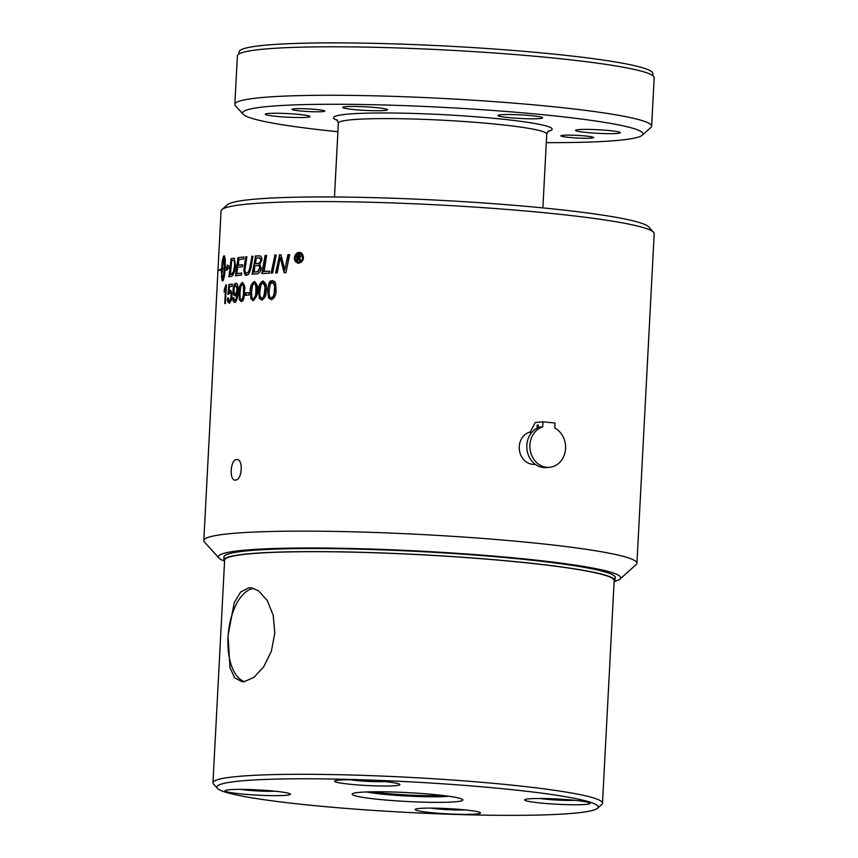 <?xml version="1.0" encoding="UTF-8"?>
<svg xmlns="http://www.w3.org/2000/svg" width="858" height="858" viewBox="0 0 858 858"><rect width="100%" height="100%" fill="white"/><g stroke="black" fill="none" stroke-linecap="round" stroke-linejoin="round"><path stroke-width="1.29" d="M229.365 276.737L231.553 258.687A216.345 17.374 3 0 1 233.483 258.376L234.577 258.494M231.392 274.496L232.647 273.938L233.944 271.654L235.06 265.315C235.113 262.28 234.856 260.693 234.277 260.564L232.829 260.382A216.859 17.417 -177 0 0 231.681 260.564L230.405 274.657A216.345 17.374 3 0 1 231.392 274.496L233.494 271.611L234.609 265.272C234.588 261.722 234.32 260.146 233.826 260.521L232.829 260.382M229.955 274.614A216.859 17.417 3 0 1 230.941 274.442M233.483 258.376L234.127 258.451L235.564 265.24C235.489 269.584 234.373 273.166 232.207 275.986L231.124 276.437A216.859 17.417 -177 0 0 228.904 276.823L231.102 258.644A216.859 17.417 3 0 1 233.033 258.333L234.127 258.451M300.107 260.65L298.016 258.312A216.859 17.417 -177 0 0 297.769 258.322L297.64 260.682A216.859 17.417 -177 0 0 296.675 260.693L296.975 254.933A216.859 17.417 3 0 1 297.941 254.923L299.517 254.923L300.793 256.51L299.399 258.14L300.868 260.639A216.859 17.417 -177 0 0 299.646 260.65L298.016 258.312M297.158 260.682L297.447 254.987A216.345 17.374 3 0 1 298.423 254.976L299.957 254.965M298.691 257.454L300.214 256.649L298.294 255.834A216.859 17.417 -177 0 0 297.898 255.845L298.294 257.454A216.345 17.374 3 0 1 298.691 257.454L299.742 256.596L298.294 255.834M253.207 300.579L250.954 298.82L250.354 291.312C249.85 287.376 251.137 284.127 254.204 281.553C257.261 284.009 258.258 287.108 257.207 290.851C258.011 293.779 256.671 297.018 253.207 300.579L252.842 300.579M253.657 300.622L251.405 298.874L250.793 291.355C251.104 285.339 252.391 282.089 254.654 281.596L254.783 281.596M253.432 298.713L253.754 298.745C255.63 297.265 256.478 294.669 256.274 290.98C256.51 285.853 255.931 283.354 254.536 283.483L252.617 284.877L251.63 291.216C251.619 297.533 252.177 300.032 253.303 298.702C255.116 297.394 255.952 294.798 255.823 290.937C256.102 285.886 255.523 283.397 254.086 283.44M245.956 295.238L246.064 293.018A216.345 17.374 3 0 1 249.27 292.76M245.624 292.975A216.859 17.417 3 0 1 249.27 292.675L249.152 294.98A216.859 17.417 -177 0 0 245.506 295.281L246.064 293.018M271.428 297.79L271.814 297.823C273.069 298.713 274.056 296.139 274.785 290.101C274.914 284.663 274.185 282.153 272.597 282.561L270.367 283.923L269.24 290.251C268.801 294.97 269.509 297.479 271.364 297.78C273.284 297.168 274.27 294.594 274.335 290.058C275.01 286.368 274.281 283.859 272.147 282.518M271.718 299.699L268.962 297.898L268.136 290.358C267.546 286.347 269.069 283.119 272.715 280.673L272.265 280.63C274.882 282.486 275.611 278.861 275.997 290.004C276.276 294.884 274.699 298.101 271.267 299.656L268.511 297.855L267.685 290.315C269.348 277.349 271.31 282.132 272.265 280.63L272.694 280.641M235.081 302.348C234.073 302.853 233.462 301.405 233.237 298.005L233.676 297.844M235.993 283.258L235.746 283.269C237.452 282.893 238.202 285.789 237.988 291.945C238.256 294.498 236.518 303.003 234.631 302.306C233.322 302.091 232.7 300.643 232.797 297.962L233.666 297.64L234.76 300.429C235.778 298.916 235.982 301.791 236.937 293.436L234.963 295.678C233.666 295.806 233.033 293.876 233.086 289.875C233.43 285.789 234.32 283.58 235.746 283.269L236.218 283.312C234.727 283.73 233.837 285.929 233.537 289.918C233.633 294.337 234.266 296.267 235.414 295.72M234.92 300.45L235.21 300.472C236.165 300.622 236.894 298.294 237.376 293.479L236.947 292.986M235.435 293.64L235.746 293.672C236.508 293.865 237.087 292.396 237.484 289.285L235.768 285.146C234.985 284.995 234.395 286.561 234.009 289.822C234.105 292.771 234.534 294.047 235.296 293.629C236.004 294.004 236.583 292.535 237.033 289.243L235.768 285.146M237.966 265.24A216.859 17.417 3 0 1 242.61 264.714L242.299 266.774A216.859 17.417 -177 0 0 237.677 267.299L236.808 273.605A216.859 17.417 3 0 1 241.795 273.037L241.495 275.096A216.859 17.417 -177 0 0 235.542 275.793L238.031 257.647A216.859 17.417 3 0 1 243.854 257.003L243.543 259.062A216.859 17.417 -177 0 0 238.76 259.577L238.417 265.283A216.345 17.374 3 0 1 242.589 264.811M236.808 273.605L237.258 273.648A216.345 17.374 3 0 1 241.784 273.123M236.004 275.729L238.481 257.69A216.345 17.374 3 0 1 243.844 257.089M229.74 303.131C228.518 303.121 227.938 301.501 227.981 298.294L228.335 298.144M228.871 291.741L230.148 290.369C231.51 290.723 232.11 292.621 231.96 296.074L231.167 300.547L229.29 303.089C227.896 302.606 227.316 300.997 227.531 298.252L228.335 297.908C228.485 300.568 228.839 301.673 229.376 301.212C230.051 301.458 230.598 299.871 231.038 296.428C230.974 293.286 230.566 291.956 229.826 292.417L228.571 294.444L227.863 294.283L228.968 284.599A216.859 17.417 3 0 1 232.261 284.062L232.143 286.25A216.859 17.417 -177 0 0 229.472 286.679L228.871 291.741L230.373 290.358M228.582 294.391L229.418 284.641A216.345 17.374 3 0 1 232.25 284.18M229.579 301.233L231.488 296.471C231.435 293.361 231.027 292.031 230.287 292.471L229.826 292.417M246.686 272.93L247.19 272.962C249.238 271.911 250.322 269.702 250.439 266.334L252.048 256.37A216.345 17.374 3 0 1 252.896 256.306M251.608 256.327A216.859 17.417 3 0 1 252.906 256.231L251.158 266.859C249.893 272.683 248.402 275.364 246.696 274.903C245.592 276.308 244.616 274.667 243.779 269.98L245.699 256.821A216.859 17.417 3 0 1 246.879 256.714L244.927 269.895C245.195 272.361 245.796 273.37 246.739 272.919C248.466 272.383 249.549 270.173 249.989 266.291L252.048 256.37M247.147 274.946C244.616 274.077 243.64 272.436 244.23 270.023L246.139 256.864A216.345 17.374 3 0 1 246.868 256.799M224.603 291.216L225.976 284.888A216.859 17.417 3 0 1 226.415 284.792L225.429 303.507A216.859 17.417 -177 0 0 224.753 303.646L225.515 289.071L225.225 303.55M225.515 289.071L224.088 292.128L224.667 289.961M224.206 289.907L225.976 284.888M255.126 256.081A216.859 17.417 3 0 1 258.408 255.866L259.77 255.909C261.014 255.802 261.722 257.143 261.883 259.92L259.652 264.361L261.218 267.943C260.811 271.235 259.448 273.209 257.132 273.841A216.859 17.417 -177 0 0 252.113 274.174L255.577 256.124A216.345 17.374 3 0 1 258.859 255.909L260.221 255.952M253.775 272.029A216.859 17.417 3 0 1 256.177 271.868L257.497 271.675L259.738 268.039C259.18 265.648 258.451 264.843 257.55 265.605A216.859 17.417 -177 0 0 254.815 265.776L254.225 272.072A216.345 17.374 3 0 1 256.617 271.911L257.947 271.718L260.188 268.082C259.448 265.53 258.719 264.714 258.001 265.648M255.169 263.717A216.859 17.417 3 0 1 257.357 263.578C259.599 263.202 260.65 262.055 260.521 260.135C261.014 258.966 260.317 258.215 258.451 257.893A216.859 17.417 -177 0 0 256.134 258.043L255.609 263.771A216.345 17.374 3 0 1 257.808 263.62C260.36 262.891 261.422 261.744 260.971 260.178C261.518 259.105 260.821 258.355 258.891 257.936M252.574 274.142L255.577 256.124M257.55 265.605L258.43 265.637M258.451 257.893L259.427 257.926M218.962 270.109A216.859 17.417 3 0 1 221.536 268.79L221.514 269.208A216.859 17.417 -177 0 0 218.94 270.527L219.455 270.163A216.345 17.374 3 0 1 221.525 269.037M263.674 271.439A216.859 17.417 3 0 1 269.637 271.16L269.251 273.209A216.859 17.417 -177 0 0 261.819 273.563L265.09 255.491A216.859 17.417 3 0 1 266.602 255.427L264.125 271.482A216.345 17.374 3 0 1 269.627 271.225M262.28 273.541L265.54 255.545A216.345 17.374 3 0 1 266.591 255.491M221.986 273.488L221.643 270.774A216.345 17.374 3 0 1 221.975 270.645L222.78 260.725L224.002 256.156A216.345 17.374 3 0 1 224.582 255.984M224.56 257.153L223.917 256.499L223.284 258.912L222.211 270.345A216.859 17.417 3 0 1 222.576 270.227L221.772 274.882L221.171 270.731A216.859 17.417 3 0 1 221.503 270.602L222.319 260.682L223.541 256.113A216.859 17.417 3 0 1 224.346 255.866L225.246 259.137L225.289 267.653A216.859 17.417 3 0 1 227.048 267.246L227.391 265.036L229.74 266.924L226.544 270.452L226.973 267.675A216.859 17.417 -177 0 0 225.268 268.071L224.324 276.844L223.037 280.705A216.859 17.417 -177 0 0 222.233 280.941L221.428 275.858A216.859 17.417 3 0 1 222.147 275.611L222.908 279.579L224.367 268.307A216.859 17.417 -177 0 0 222.329 268.919L222.351 268.5A216.859 17.417 3 0 1 224.388 267.889L224.914 260.671L223.917 256.499M222.801 268.758L222.812 268.543A216.345 17.374 3 0 1 224.85 267.932M222.662 280.319L224.131 275.772L224.367 268.307M222.479 280.877L221.9 275.901A216.345 17.374 3 0 1 222.147 275.815M227.166 269.455L226.973 267.675M225.289 267.653L225.751 267.696A216.345 17.374 3 0 1 227.499 267.288L227.756 265.648M224.388 267.889L224.088 257.1M274.539 255.094A216.859 17.417 3 0 1 276.201 255.03L272.662 273.08A216.859 17.417 -177 0 0 271.042 273.144L275 255.137A216.345 17.374 3 0 1 276.19 255.094M271.503 273.123L275 255.137M241.677 301.608L239.822 299.892L239.393 292.385C239.693 286.39 240.787 283.119 242.675 282.572L242.75 282.572M241.516 299.699L241.784 299.732C243.436 297.919 244.165 295.324 243.951 291.924C244.305 287.323 243.844 284.835 242.567 284.47L240.883 285.875L240.004 292.235C239.897 298.327 240.337 300.804 241.334 299.689C242.878 298.316 243.597 295.72 243.511 291.881C243.715 286.325 243.254 283.837 242.117 284.427M242.675 282.572L242.235 282.529C246.954 287.644 243.833 289.039 244.659 291.774C244.283 298.391 243.146 301.651 241.237 301.555L239.382 299.839L238.942 292.342C238.567 288.32 239.661 285.049 242.235 282.529L242.524 282.529M279.172 254.933A216.859 17.417 3 0 1 281.016 254.88L284.802 269.98L287.913 254.697A216.859 17.417 3 0 1 289.736 254.665L285.907 272.672A216.859 17.417 -177 0 0 284.084 272.726L280.234 257.303L277.231 272.919A216.859 17.417 -177 0 0 275.568 272.973L279.633 254.976A216.345 17.374 3 0 1 281.038 254.933M276.04 272.962L279.633 254.976M280.234 257.303L284.534 272.715M284.802 269.98L288.385 254.751A216.345 17.374 3 0 1 289.725 254.719M262.248 300.118L259.749 298.337L259.03 290.819C258.826 286.014 260.231 282.765 263.245 281.092L263.417 281.092M261.99 298.209L262.344 298.241C264.339 296.943 265.261 294.358 265.09 290.497C265.229 285.081 264.575 282.582 263.127 282.979L261.057 284.352L260.006 290.69C259.416 294.626 260.049 297.125 261.904 298.198C263.256 298.552 264.167 295.978 264.639 290.454C265.412 287.291 264.757 284.792 262.677 282.936M263.245 281.092L262.795 281.049C266.119 283.247 267.246 286.368 266.162 290.379C266.548 294.809 265.101 298.037 261.797 300.075L259.298 298.294L258.58 290.765C258.29 286.315 259.695 283.076 262.795 281.049L263.202 281.059M299.088 253.421C296.696 254.118 295.42 255.587 295.259 257.818C294.991 259.899 296.107 261.336 298.638 262.13C300.89 261.733 302.198 260.264 302.563 257.722C301.63 254.161 300.472 252.735 299.088 253.421L299.667 253.464M298.541 262.13L299.11 262.173C301.405 261.722 302.713 260.253 303.046 257.775C303.539 256.006 302.381 254.569 299.571 253.464M299.056 263.224C296.771 263.363 295.377 261.583 294.873 257.872C295.592 254.3 297.179 252.477 299.624 252.402L299.142 252.349C301.619 252.477 303.067 254.258 303.464 257.711C303.357 260.5 301.726 262.323 298.584 263.17C295.56 262.312 294.165 260.532 294.401 257.829C294.884 254.676 296.471 252.853 299.142 252.349L299.571 252.37M619.959 579.096L636.143 564.607A216.859 17.417 -177 0 0 636.926 563.245A216.859 17.417 -177 0 0 421.278 534.502A216.859 17.417 -177 0 0 203.807 540.551A216.859 17.417 -177 0 0 204.44 541.988L219.026 558.075A201.394 16.173 3 0 1 420.409 551.126A201.394 16.173 3 0 1 619.959 579.096A201.394 16.173 3 0 1 614.65 581.381M203.807 540.551L221.074 211.004A216.859 17.417 3 0 1 221.857 209.631A216.859 17.417 3 0 1 438.545 204.955A216.859 17.417 3 0 1 653.56 232.261A216.859 17.417 3 0 1 654.193 233.698L636.926 563.245M235.51 480.072C229.086 481.306 230.223 459.534 236.583 459.556C243.479 458.376 242.331 480.148 235.51 480.072L235.038 480.072M456.917 809.18L439.006 808.247M566.344 799.57L548.552 798.637M376.33 780.855L358.419 779.911M266.699 790.454L248.906 789.521M244.744 681.67A47.018 23.23 95.6 0 1 228.346 633.011A47.018 23.23 95.6 0 1 253.914 588.481A47.018 23.23 95.6 0 1 254.011 588.47M248.841 587.794L251.48 587.869L258.397 590.69L267.224 600.428L273.23 615.347L274.807 633.215L271.353 651.254L263.749 666.709L253.861 677.434L243.919 681.767L242.203 681.788L234.706 677.841L230.008 667.889L228.024 635.585L234.255 602.648L240.572 592.063L248.841 587.794M350.911 784.341A32.722 2.628 3 0 1 334.545 781.198A32.722 2.628 3 0 1 383.537 781.477A32.722 2.628 3 0 1 399.892 784.62A32.722 2.628 3 0 1 350.911 784.341M286.004 795.302A32.722 2.628 3 0 1 249.185 794.615A32.722 2.628 3 0 1 225.021 790.797A32.722 2.628 3 0 1 229.376 789.725A32.722 2.628 3 0 1 266.205 790.422A32.722 2.628 3 0 1 290.369 794.229A32.722 2.628 3 0 1 286.004 795.302M464.124 809.802A32.722 2.628 3 0 1 480.491 812.944A32.722 2.628 3 0 1 431.499 812.665A32.722 2.628 3 0 1 415.133 809.523A32.722 2.628 3 0 1 464.124 809.802M529.021 798.841A32.722 2.628 3 0 1 565.851 799.527A32.722 2.628 3 0 1 590.014 803.335A32.722 2.628 3 0 1 585.649 804.418A32.722 2.628 3 0 1 548.83 803.721A32.722 2.628 3 0 1 524.667 799.913A32.722 2.628 3 0 1 529.021 798.841M435.135 794.647A55.395 4.451 3 0 1 462.323 799.324A55.395 4.451 3 0 1 438.384 802.369A55.395 4.451 3 0 1 379.901 799.495A55.395 4.451 3 0 1 352.777 793.575A55.395 4.451 3 0 1 435.135 794.647M366.527 791.945A47.051 3.775 -177 0 0 407.571 796.052A47.051 3.775 -177 0 0 448.809 796.256M443.404 795.548A47.018 3.775 3 0 1 371.986 791.805M224.56 561.55A195.806 15.723 3 0 1 223.852 560.113A195.806 15.723 3 0 1 517.009 561.797A195.806 15.723 3 0 1 614.939 580.609A195.806 15.723 3 0 1 614.092 581.96M597.479 808.268L601.801 804.396A195.034 15.669 -177 0 0 602.498 803.174A195.034 15.669 -177 0 0 504.954 784.437A195.034 15.669 -177 0 0 212.966 782.764A195.034 15.669 -177 0 0 213.535 784.051L217.417 788.341A190.916 15.337 3 0 1 305.877 778.785A190.916 15.337 3 0 1 502.691 788.716A190.916 15.337 3 0 1 597.479 808.268A190.916 15.337 3 0 1 406.713 812.387A190.916 15.337 3 0 1 217.417 788.341M212.966 782.764L224.624 560.156A195.034 15.669 3 0 1 516.623 561.829A195.034 15.669 3 0 1 614.167 580.566L602.498 803.174M535.263 464.296L534.845 464.339A16.356 14.168 -95 0 1 532.561 464.317A16.356 14.168 -95 0 1 519.283 448.981A16.356 14.168 -95 0 1 530.233 432.024M537.58 427.402A1.287 0.633 95.6 0 1 537.516 427.402A1.287 0.633 95.6 0 1 537.011 426.061A1.287 0.633 95.6 0 1 537.773 424.839A1.287 0.633 95.6 0 1 538.277 426.126A1.287 0.633 95.6 0 1 537.58 427.402M549.528 467.31A20.613 17.846 -95 0 0 565.39 450.407A20.613 17.846 -95 0 0 554.761 428.056L555.019 423.015L542.985 421.825L542.717 426.876L539.639 427.145A20.613 17.846 -95 0 0 527.102 450.482A20.613 17.846 -95 0 0 546.439 467.589L549.528 467.31A20.613 17.846 -95 0 1 530.19 450.214A20.613 17.846 -95 0 1 542.717 426.876M531.778 432.389L529.954 432.55L535.274 422.501L542.985 421.825M653.56 232.261L648.702 226.898A211.701 16.999 -177 0 0 438.792 200.236A211.701 16.999 -177 0 0 227.252 204.805L221.857 209.631M223.981 557.711A195.989 15.744 3 0 1 223.841 557.024A195.989 15.744 3 0 1 368.726 549.42A195.989 15.744 3 0 1 615.283 577.541A195.989 15.744 3 0 1 615.057 578.206M224.056 560.907A201.394 16.173 3 0 1 219.026 558.075M652.734 75.568L652.841 73.552A207.121 16.634 -177 0 0 549.259 53.646A207.121 16.634 -177 0 0 239.167 51.866L239.06 53.893M384.491 108.698A22.415 1.802 3 0 1 387.505 109.77A22.415 1.802 3 0 1 365.025 110.392A22.415 1.802 3 0 1 342.739 107.422A22.415 1.802 3 0 1 359.363 106.553A22.415 1.802 3 0 1 384.491 108.698M287.655 113.588A22.415 1.802 3 0 1 310.06 116.559A22.415 1.802 3 0 1 287.58 117.192A22.415 1.802 3 0 1 265.283 114.221A22.415 1.802 3 0 1 287.655 113.588M597.983 133.333A22.415 1.802 3 0 1 575.579 130.352A22.415 1.802 3 0 1 598.058 129.73A22.415 1.802 3 0 1 620.345 132.7A22.415 1.802 3 0 1 597.983 133.333M539.661 118.576A22.415 1.802 3 0 1 514.435 118.104A22.415 1.802 3 0 1 497.887 115.487A22.415 1.802 3 0 1 520.356 114.865A22.415 1.802 3 0 1 542.653 117.836A22.415 1.802 3 0 1 539.661 118.576M591.473 138.095A16.441 1.319 3 0 1 572.972 137.752A16.441 1.319 3 0 1 560.832 135.832A16.441 1.319 3 0 1 577.316 135.382A16.441 1.319 3 0 1 593.661 137.559A16.441 1.319 3 0 1 591.473 138.095M322.608 111.626A16.441 1.319 3 0 1 304.107 111.272A16.441 1.319 3 0 1 291.967 109.363A16.441 1.319 3 0 1 308.451 108.902A16.441 1.319 3 0 1 324.796 111.079A16.441 1.319 3 0 1 322.608 111.626M642.267 135.21L650.9 127.488A208.687 16.763 -177 0 0 651.651 126.169L654.193 77.703A208.687 16.763 -177 0 0 549.828 57.658A208.687 16.763 -177 0 0 265.208 49.003A208.687 16.763 -177 0 0 237.387 55.856L234.845 104.333A208.687 16.763 -177 0 0 235.446 105.716L243.232 114.296A200.45 16.098 3 0 1 443.661 107.379A200.45 16.098 3 0 1 642.267 135.21A200.45 16.098 3 0 1 546.299 142.643M337.902 131.724A200.45 16.098 3 0 1 243.232 114.296M651.651 126.169A208.687 16.763 -177 0 0 547.286 106.124A208.687 16.763 -177 0 0 234.845 104.333M465.004 809.888A21.268 1.705 3 0 1 437.376 808.912A21.268 1.705 3 0 1 430.855 808.097M574.528 800.289A21.268 1.705 3 0 1 540.379 798.498M384.416 781.563A21.268 1.705 3 0 1 350.268 779.772M274.882 791.173A21.268 1.705 3 0 1 247.265 790.197A21.268 1.705 3 0 1 240.733 789.381M547.854 131.371A109.502 8.794 -177 0 0 485.628 117.578A109.502 8.794 -177 0 0 348.069 114.125A109.502 8.794 -177 0 0 337.526 120.356M334.481 196.986L338.352 123.123A104.344 8.376 3 0 1 352.263 119.702A104.344 8.376 3 0 1 494.562 124.024A104.344 8.376 3 0 1 546.75 134.052L548.455 130.877M465.186 809.909L454.997 809.973L430.662 808.097M540.197 798.498L550.321 799.624L574.721 800.3M350.075 779.772L360.199 780.898L384.599 781.584M275.075 791.194L264.886 791.258L240.551 789.381M614.939 580.609L615.132 576.855M223.852 560.113L224.056 556.359M338.352 123.123L336.99 119.798M542.878 207.904L546.75 134.052"/></g></svg>
